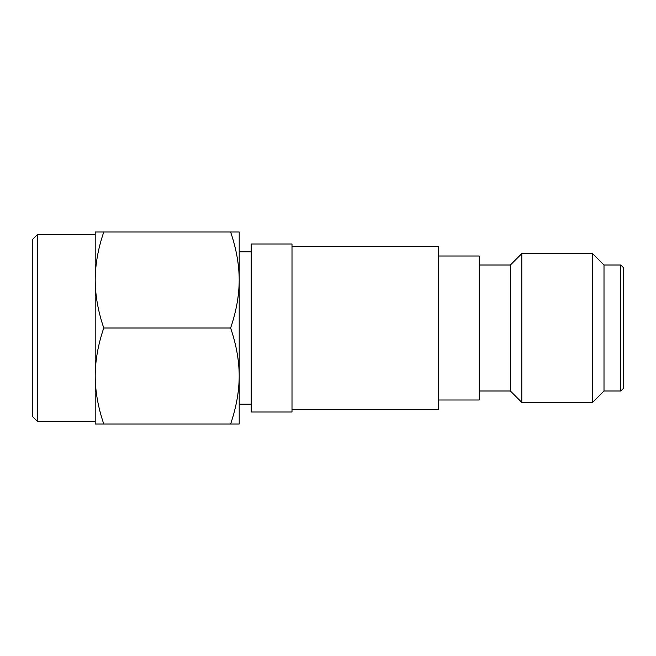 <?xml version="1.0" encoding="UTF-8"?>
<svg xmlns="http://www.w3.org/2000/svg" width="656" height="656" viewBox="0 0 656 656"><rect width="100%" height="100%" fill="white"/><g stroke="black" fill="none" stroke-linecap="round" stroke-linejoin="round"><path stroke-width="0.98" d="M37.597 421.603L32.8 416.798L32.8 239.202L37.597 234.397L37.597 421.603L95.202 421.603M239.202 328L239.202 376.003C239.169 360.693 236.308 344.687 230.625 328C236.308 311.313 239.169 295.315 239.202 279.997L239.202 328L239.202 279.997C239.169 264.688 236.308 248.69 230.625 232.003L239.202 232.003L239.202 279.997M103.771 423.997C98.113 407.45 95.259 391.443 95.202 376.003L95.202 423.997L230.625 423.997C236.308 407.31 239.169 391.312 239.202 376.003L239.202 423.997L230.625 423.997M103.771 328C98.113 311.444 95.259 295.446 95.202 279.997L95.202 376.003C95.259 360.554 98.113 344.548 103.771 328L230.625 328M103.771 232.003L95.202 232.003L95.202 279.997C95.259 264.548 98.113 248.55 103.771 232.003L230.625 232.003M438.397 399.996L438.397 256.004L479.2 256.004L479.2 399.996L438.397 399.996L438.397 409.598L292.002 409.598M620.797 264.999L623.2 267.402L623.2 388.598L620.797 391.001L620.797 264.999L604.004 264.999L592.598 253.601L592.598 402.399L604.004 391.001L620.797 391.001M292.002 246.402L438.397 246.402L438.397 256.004M604.004 391.001L604.004 264.999M479.2 264.999L510.401 264.999L510.401 391.001L521.799 402.399L521.799 253.601L592.598 253.601M292.002 328L292.002 412.001L251.199 412.001L251.199 243.999L292.002 243.999L292.002 328M95.202 234.397L37.597 234.397M251.199 404.203L239.202 404.203M251.199 251.797L239.202 251.797M521.799 402.399L592.598 402.399M510.401 264.999L521.799 253.601M479.2 391.001L510.401 391.001"/></g></svg>
